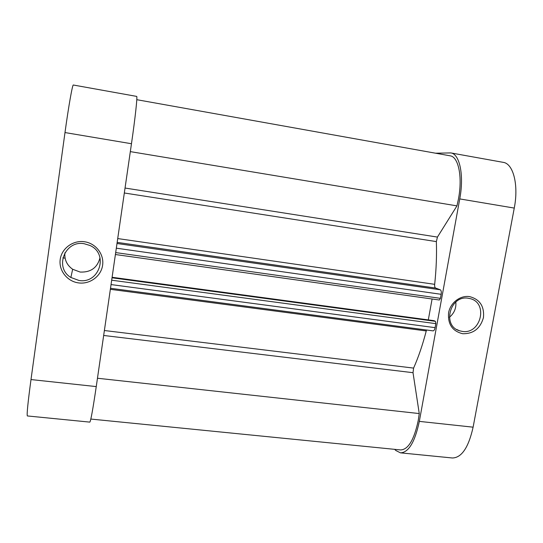 <?xml version="1.0" encoding="UTF-8"?>
<svg xmlns="http://www.w3.org/2000/svg" width="543" height="543" viewBox="0 0 543 543"><rect width="100%" height="100%" fill="white"/><g stroke="black" fill="none" stroke-linecap="round" stroke-linejoin="round"><path stroke-width="0.81" d="M78.613 282.91C67.278 281.505 58.583 270.516 60.205 259.445C61.658 248.348 73.081 240.026 84.43 241.744C95.812 243.291 104.27 254.334 102.607 265.269C101.113 276.224 89.921 284.478 78.613 282.91M84.151 243.719C64.929 240.033 54.09 267.679 70.868 277.466L78.959 280.459C99.45 284.138 109.041 253.669 89.9 245.463L84.151 243.719M64.902 252.773C64.325 259.676 66.904 265.167 72.653 269.26L80.16 272.057C90.783 272.484 97.401 267.706 100.014 257.715M136.666 96.403C137.61 95.853 135.241 117.831 131.467 143.732L64.99 132.56C68.601 106.19 72.524 84.131 73.332 85.013L136.666 96.403M96.254 386.589C92.921 409.117 90.783 420.961 89.839 422.121L27.354 415.945C26.695 414.608 27.917 402.478 30.999 379.564L96.254 386.589L131.467 143.732M30.999 379.564L64.99 132.56M426.56 330.008L426.255 330.945C422.637 344.859 418.415 357.246 413.59 368.1L413.019 372.695L419.257 413.562L418.239 420.513C414.133 439.782 408.261 449.59 400.619 449.937L90.837 419.06M136.795 99.695L450.12 155.814C458.428 156.71 462.677 176.733 458.496 198.792L456.962 205.878L130.32 151.619M456.962 205.878L437.434 237.081L436.355 241.594C436.83 255.122 436.273 269.369 434.678 284.328C434.515 286.371 434.821 287.614 435.595 288.055L117.166 242.382M115.686 252.583L440.421 298.338L441.154 294.306L116.324 248.178M440.421 298.338L439.362 300.014L115.401 254.518L439.362 300.014M432.092 298.996L428.312 319.895M112.102 277.283L433.952 320.655L435.411 321.334L435.825 323.648L435.099 327.653C434.644 329.744 433.972 330.816 433.076 330.87L110.507 288.285M117.003 243.502L440.298 289.786L435.595 288.055M440.298 289.786C441.208 290.376 441.493 291.876 441.154 294.306M419.257 413.562L97.462 378.24M469.539 296.6C479.815 299.295 484.458 306.293 483.46 317.587C480.297 328.556 473.367 333.931 462.677 333.721C452.367 331.162 447.67 324.185 448.579 312.795C450.33 302.797 460.206 295.188 469.539 296.6M462.208 331.393C480.793 334.732 488.619 302.94 470.197 298.643L468.331 298.256C450.099 294.774 441.751 325.814 459.514 330.768L462.208 331.393M449.387 317.295C454.192 313.297 456.344 308.2 455.835 302.01M394.632 449.346L395.867 450.527L400.483 452.855C408.648 452.489 414.927 442.002 419.325 421.382L473.109 427.178C468.555 447.48 461.652 457.749 452.4 457.987L400.483 452.855M459.751 198.914C464.238 175.287 459.67 153.873 450.792 152.916L503.178 162.343C513.244 163.524 518.85 184.824 514.262 208.078L459.751 198.914L419.325 421.382M450.792 152.916L435.574 153.207M514.262 208.078L473.109 427.178M104.385 330.517L413.59 368.1M426.255 330.945L110.358 289.317M436.355 241.594L124.327 192.996M117.716 238.567L434.678 284.328M125.039 188.041L437.434 237.081M413.019 372.695L103.665 335.465M112.028 277.792L435.411 321.334M435.825 323.648L111.682 280.202M111.043 284.573L435.099 327.653M72.653 269.26L70.868 277.466M65.099 258.169L62.852 257.857M456.67 329.458L459.514 330.768"/></g></svg>
